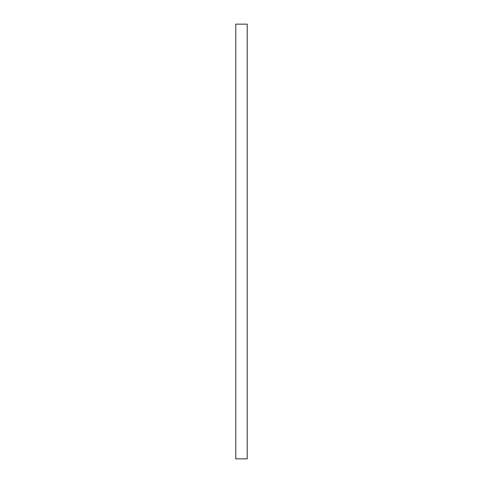 <?xml version="1.0" encoding="UTF-8"?>
<svg xmlns="http://www.w3.org/2000/svg" width="483" height="483" viewBox="0 0 483 483"><rect width="100%" height="100%" fill="white"/><g stroke="black" fill="none" stroke-linecap="round" stroke-linejoin="round"><path stroke-width="0.72" d="M235.782 24.15L247.218 24.15L247.218 458.85L235.782 458.85L235.782 24.15"/></g></svg>
